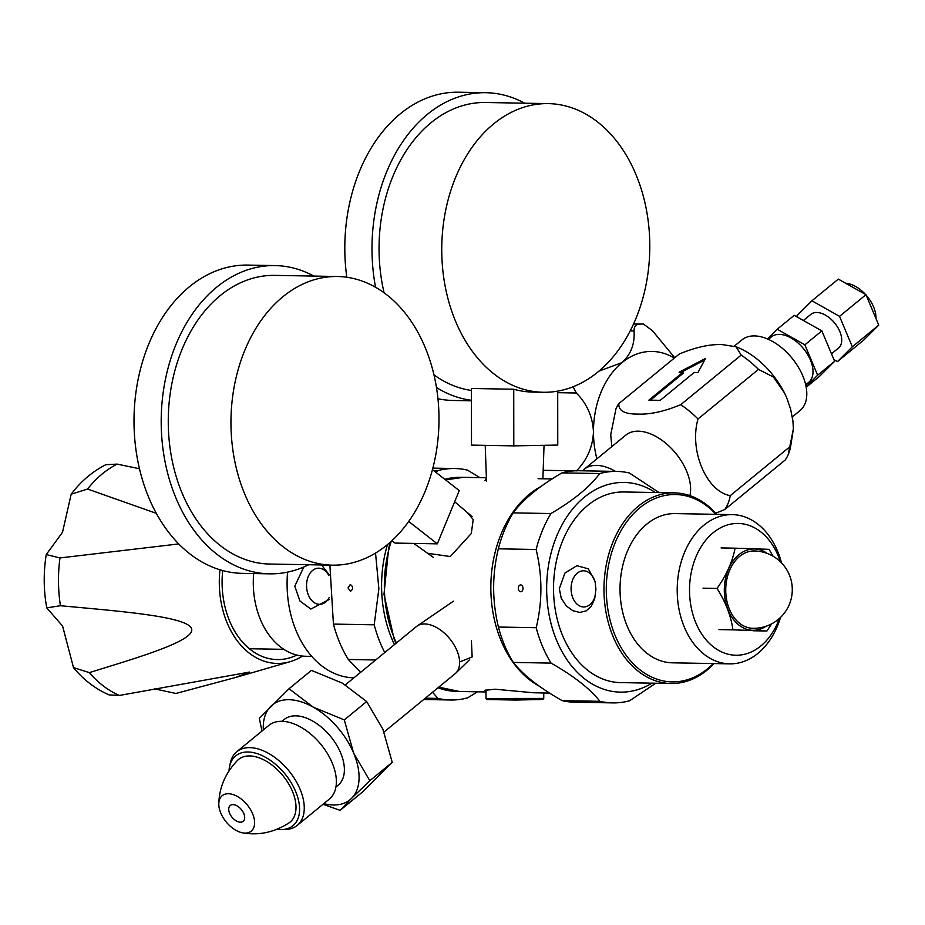 <?xml version="1.0" encoding="UTF-8"?>
<svg xmlns="http://www.w3.org/2000/svg" width="925" height="925" viewBox="0 0 925 925"><rect width="100%" height="100%" fill="white"/><g stroke="black" fill="none" stroke-linecap="round" stroke-linejoin="round"><path stroke-width="1.39" d="M466.743 512.045L473.218 519.515L471.288 533.482L450.313 556.549L427.581 553.277M484.897 480.642L486.411 478.329M552.098 478.93L538.072 478.711M501.893 638.354L500.113 638.331M486.007 691.738L484.735 690.362L495.025 689.206L533.158 692.744L549.647 693.103M471.403 640.562L472.155 656.97L459.598 661.942M222.694 570.563A78.44 56.518 91 0 0 277.199 659.571A78.44 56.518 91 0 0 296.844 655.085M60.426 605.725L46.759 607.852L62.588 626.052L73.491 667.596L89.343 672.614C138.692 657.317 196.667 640.424 191.452 628.353C186.237 616.293 118.735 611.159 60.426 605.725A122.181 88.037 -89 0 1 59.963 557.937L178.733 543.935M156.302 513.329L87.563 489.047L71.179 494.193L62.507 532.291L46.25 554.561L59.963 557.937M71.179 494.193C80.776 481.428 92.327 471.588 105.866 464.685L117.163 464.107L139.478 468.767M154.336 688.813L175.912 693.461L235.563 677.493L249.53 672.07L119.406 695.45L109.081 694.906C95.31 688.859 83.447 679.748 73.491 667.596M302.498 656.079A82.302 59.304 -89 0 1 290.068 661.699A82.302 59.304 -89 0 1 227.642 624.097A82.302 59.304 -89 0 1 219.965 569.777M523.03 588.369A3.399 2.359 -91.1 0 0 520.602 584.924A3.399 2.359 -91.1 0 0 518.312 588.369A3.399 2.359 -91.1 0 0 520.729 591.734A3.399 2.359 -91.1 0 0 523.03 588.369M595.55 594.671A18.084 12.534 88.9 0 1 583.952 606.962A18.084 12.534 88.9 0 1 571.083 589.109A18.084 12.534 88.9 0 1 583.282 570.794A18.084 12.534 88.9 0 1 595.33 582.669M595.931 589.317L594.694 598.799L591.214 606.361L586.103 610.939L579.755 612.431L572.841 610.708L566.285 605.91L561.232 598.197L559.301 588.658L564.921 573.061L576.899 565.695L588.335 568.829L595.099 581.513L595.931 589.317M779.37 618.49A65.906 47.487 -89 0 1 737.086 655.235A65.906 47.487 -89 0 1 689.992 599.388A65.906 47.487 -89 0 1 723.859 526.232A65.906 47.487 -89 0 1 780.388 561.729M780.538 617.403A74.624 53.777 -89 0 1 731.051 663.849A74.624 53.777 -89 0 1 729.64 663.849A74.624 53.777 -89 0 1 677.216 588.277A74.624 53.777 -89 0 1 732.311 514.624A74.624 53.777 -89 0 1 781.509 562.851M729.64 663.849L672.463 662.82A74.624 53.777 -89 0 1 620.039 587.248A74.624 53.777 -89 0 1 675.134 513.595L732.311 514.624M713.279 663.56A93.691 67.513 -89 0 1 673.897 681.887A93.691 67.513 -89 0 1 610.072 558.342A93.691 67.513 -89 0 1 715.95 514.323M714.065 663.572A95.321 68.681 -89 0 1 672.764 683.506A95.321 68.681 -89 0 1 670.96 683.506A95.321 68.681 -89 0 1 603.99 586.959A95.321 68.681 -89 0 1 674.371 492.875A95.321 68.681 -89 0 1 716.736 514.335M670.96 683.506L620.513 682.604A95.321 68.681 -89 0 1 553.543 586.057A95.321 68.681 -89 0 1 623.924 491.973L674.371 492.875M651.986 683.159A104.86 75.561 -89 0 1 622.317 692.131A104.86 75.561 -89 0 1 548.583 564.955A104.86 75.561 -89 0 1 655.386 492.539M655.756 683.228L629.624 700.768A115.752 83.4 -89 0 1 614.778 702.884A115.752 83.4 -89 0 1 612.593 702.884A115.752 83.4 -89 0 1 599.932 701.312C589.965 688.686 573.673 675.955 551.069 663.109A115.752 83.4 -89 0 1 536.188 627.705C542.489 601.747 542.466 575.685 536.118 549.496A115.752 83.4 -89 0 1 550.918 513.548C573.5 500.333 589.768 486.989 599.701 473.542A115.752 83.4 -89 0 1 616.732 471.415A115.752 83.4 -89 0 1 629.393 472.999L659.086 492.609M612.593 702.884L574.83 702.214A115.752 83.4 -89 0 1 562.169 700.641L599.932 701.312M599.701 473.542L561.938 472.872A115.752 83.4 -89 0 1 576.784 470.744A115.752 83.4 -89 0 1 578.969 470.744L616.732 471.415M551.069 663.109L513.306 662.427C523.273 675.053 539.553 687.795 562.169 700.641M513.306 662.427A115.752 83.4 -89 0 1 498.425 627.034L536.188 627.705M536.118 549.496L498.344 548.814C492.054 574.783 492.077 600.845 498.425 627.034M498.344 548.814A115.752 83.4 -89 0 1 513.155 512.878L550.918 513.548M561.938 472.872C539.356 486.087 523.099 499.431 513.155 512.878M348.02 587.884L350.263 584.519C353.373 586.635 353.454 588.901 350.506 591.329L348.02 587.884M329.184 597.538A18.084 12.522 87 0 1 320.027 604.314A18.084 12.522 87 0 1 306.557 586.034A18.084 12.522 87 0 1 318.154 568.193A18.084 12.522 87 0 1 328.93 575.616M329.346 599.412L310.823 609.066L299.92 600.949L294.774 586.242L303.805 566.99M321.542 564.967L328.999 574.494M249.045 648.483A68.092 49.06 91 0 0 253.126 648.795L283.836 649.338M253.67 573.558A74.624 53.777 91 0 0 305.724 656.264L311.713 656.38M287.582 572.124A95.321 68.681 91 0 0 353.917 677.828M329.89 565.117L333.428 624.086A115.752 83.4 91 0 0 348.309 659.479L360.623 672.336M479.925 477.635L467.414 470.097A115.752 83.4 91 0 0 454.753 468.524A115.752 83.4 91 0 0 437.722 470.652L433.628 470.571M460.928 477.358A107.034 77.122 91 0 0 444.821 479.323M387.471 544.571A107.034 77.122 91 0 0 394.443 644.598M437.988 687.795A107.034 77.122 91 0 0 457.1 691.391M425.303 698.19L437.953 698.421A115.752 83.4 91 0 0 450.614 699.994A115.752 83.4 91 0 0 454.822 699.924A115.752 83.4 91 0 0 467.645 697.866L477.485 691.808M436.218 472.594L437.722 470.652M333.428 624.086L374.209 624.814L378.868 588.774L375.538 553.069M374.209 624.814A115.752 83.4 91 0 0 384.754 652.553M437.953 698.421L432.542 692.247M375.7 659.976L348.309 659.479M754.303 550.965A38.677 27.866 91 0 0 725.743 589.144A38.677 27.866 91 0 0 752.915 628.306A38.677 38.677 0 0 0 778.711 560.215A38.677 38.677 0 0 0 754.303 550.965M767.345 553.485A40.677 29.311 91 0 0 724.31 589.109A40.677 29.311 91 0 0 766.039 626.26M773.046 556.202L769.068 549.334L735.086 548.178C732.484 561.66 726.46 575.084 717.037 588.439C725.743 602.302 731.051 616.108 732.947 629.856L766.929 631L771.554 623.901M717.037 588.439L703.023 588.184M732.947 629.856L718.933 629.601M766.929 631L752.915 630.757M735.086 548.178L721.072 547.924M240.396 822.186A10.21 6.036 50.6 0 1 230.672 815.318A10.21 6.036 50.6 0 1 230.233 805.513A10.21 6.036 50.6 0 1 241.379 809.583A10.21 6.036 50.6 0 1 243.183 821.308A10.21 6.036 50.6 0 1 240.396 822.186M345.349 684.858L416.423 626.572A30.502 18.037 50.6 0 1 417.163 626.017A30.502 18.037 50.6 0 1 449.712 638.724A30.502 18.037 50.6 0 1 455.794 673.134A30.502 18.037 50.6 0 1 455.112 673.747L384.037 732.033M220.821 813.133A22.905 13.54 50.6 0 1 218.797 804.126A22.905 13.54 50.6 0 1 228.429 793.731A22.905 13.54 50.6 0 1 253.207 815.283A22.905 13.54 50.6 0 1 242.304 832.789A22.905 13.54 50.6 0 1 220.821 813.133M218.797 804.126C219.133 787.626 225.353 773.069 237.471 760.431A40.561 23.981 50.6 0 1 249.634 755.933A40.561 23.981 50.6 0 1 288.901 784.284A40.561 23.981 50.6 0 1 288.82 823.03C274.043 832.442 258.537 835.703 242.304 832.789M281.489 829.586L285.166 829.517A47.661 28.178 -129.4 0 0 297.226 825.412L329.335 799.084A47.661 28.178 -129.4 0 0 332.156 762.824A47.661 28.178 -129.4 0 0 268.886 725.373L236.777 751.713A47.661 28.178 -129.4 0 0 230.394 762.732L229.62 766.328A45.152 26.686 50.6 0 1 259.139 754.326A45.152 26.686 50.6 0 1 295.584 791.349A45.152 26.686 50.6 0 1 281.489 829.586A45.152 26.686 50.6 0 1 276.91 829.263M335.925 786.99L338.111 785.198A42.492 25.125 -129.4 0 0 336.284 744.428A42.492 25.125 -129.4 0 0 295.815 715.834A42.492 25.125 -129.4 0 0 284.218 719.488L282.044 721.28M297.226 825.412A47.661 28.178 -129.4 0 0 300.047 789.152A47.661 28.178 -129.4 0 0 236.777 751.713M229.03 770.883A45.152 26.686 50.6 0 1 229.62 766.328M344.285 719.904L353.651 753.1A61.281 36.225 -129.4 0 0 313.24 707.128L344.285 719.904L366.67 701.543L342.458 683.17L311.413 670.382L289.016 688.743L313.24 707.128A61.281 36.225 -129.4 0 0 270.759 706.365A61.281 36.225 -129.4 0 0 263.336 729.929M369.838 780.712L351.581 798.321A61.281 36.225 -129.4 0 0 353.651 753.1L369.838 780.712L392.235 762.35L382.869 729.143L366.67 701.543M323.785 803.64A61.281 36.225 -129.4 0 0 351.581 798.321L340.134 810.346L322.998 804.288M261.983 731.039L259.312 718.39L289.016 688.743M340.134 810.346L362.519 791.985L392.235 762.35M391.922 540.663L395.021 543.079L437.317 543.842L459.251 490.608L432.449 469.646M408.688 521.446L437.317 543.842M386.858 294.878A144.346 104.016 -89 0 1 435.132 458.164A144.346 104.016 -89 0 1 332.399 565.163A144.346 104.016 -89 0 1 230.984 418.967A144.346 104.016 -89 0 1 337.556 276.506A144.346 104.016 -89 0 1 386.858 294.878M332.399 565.163L269.707 564.042A144.346 104.016 -89 0 1 168.292 417.857A144.346 104.016 -89 0 1 274.864 275.384L337.556 276.506M313.841 276.078A154.151 111.081 91 0 0 275.037 265.579L247.854 265.093A154.151 111.081 91 0 0 138.126 379.366A154.151 111.081 91 0 0 189.683 553.728A154.151 111.081 91 0 0 242.338 573.35L269.533 573.835A154.151 111.081 91 0 0 308.684 564.736M275.037 265.579A154.151 111.081 91 0 0 165.321 379.851A154.151 111.081 91 0 0 216.866 554.214A154.151 111.081 91 0 0 269.533 573.835M513.791 445.873L513.733 389.24L471.438 388.477L471.496 445.11L513.791 445.873L557.763 445.064L557.706 391.125M513.733 389.24A144.346 104.016 91 0 0 532.997 392.096L543.195 392.269A144.346 104.016 -89 0 1 441.78 246.085A144.346 104.016 -89 0 1 548.352 103.623A144.346 104.016 -89 0 1 649.801 246.027A144.346 104.016 -89 0 1 543.195 392.269M471.438 390.442A144.346 104.016 -89 0 1 433.975 374.868M384.083 292.786A144.346 104.016 -89 0 1 485.671 102.502L548.352 103.623M524.648 103.195A154.151 111.081 91 0 0 485.845 92.697L458.65 92.211A154.151 111.081 91 0 0 344.805 248.386A154.151 111.081 91 0 0 346.806 277.246M437.953 398.744A154.151 111.081 91 0 0 453.146 400.467L471.449 400.803M485.845 92.697A154.151 111.081 91 0 0 371.989 248.871A154.151 111.081 91 0 0 375.55 287.259M436.473 387.506A154.151 111.081 91 0 0 471.449 400.305M704.665 360.033L681.193 372.243M679.077 372.208L705.509 358.449L697.959 372.544L694.189 372.474L660.219 400.34L648.888 400.132L682.858 372.278L679.077 372.208M682.858 372.278L683.251 373.214L650.391 400.167M674.753 357.755L652.379 330.618L643.442 324.039A106.652 76.856 91 0 0 643.164 324.039A106.652 76.856 91 0 0 638.874 324.132L633.521 324.028M630.191 330.896L634.041 330.965C633.995 326.918 635.602 324.64 638.874 324.132M634.041 330.965C634.897 343.892 630.896 354.437 622.016 362.6L598.891 371.168M557.706 392.674L576.321 392.998L573.084 386.766M576.321 392.998C586.959 403.693 592.671 416.666 593.468 431.906A79.423 57.223 -89 0 1 622.016 362.6A79.423 57.223 -89 0 1 674.313 358.114M596.903 458.835A79.423 57.223 -89 0 1 593.468 431.906C592.705 447.133 587.017 460.13 576.402 470.894M792.332 416.909L800.032 410.584A45.753 27.056 -129.4 0 0 791.939 358.056A45.753 27.056 -129.4 0 0 742.012 339.833L734.277 346.17M615.495 471.403A45.753 27.056 -129.4 0 0 596.602 465.379A45.753 27.056 -129.4 0 0 584.114 469.322A45.753 27.056 -129.4 0 0 582.53 470.813M689.911 495.638A45.753 27.056 -129.4 0 0 676.348 454.059A45.753 27.056 -129.4 0 0 638.319 431.166A45.753 27.056 -129.4 0 0 625.832 435.108L584.114 469.322M724.795 509.525L785.267 459.945A75.584 44.689 -129.4 0 0 788.169 454.707A75.584 44.689 -129.4 0 0 790.702 446.058L793.396 428.818L792.922 421.014L790.586 409.012L786.712 397.785L784.573 393.09L773.427 377.03L758.477 369.387A75.584 44.689 -129.4 0 0 741.191 355.096L736.092 346.806L722.379 344.609C710.088 344.054 695.739 347.187 679.332 353.998L618.871 403.589C618.328 410.677 624.595 414.169 637.672 414.076C649.963 414.631 664.312 411.498 680.731 404.688A75.584 44.689 50.6 0 1 698.017 418.979C688.975 450.117 706.376 491.51 730.241 495.65A75.584 44.689 50.6 0 1 724.795 509.525L715.707 513.19M611.795 446.613L610.731 434.704L615.957 408.815A75.584 44.689 50.6 0 1 618.871 403.589M680.731 404.688L741.191 355.096M730.241 495.65L790.702 446.058M758.477 369.387L698.017 418.979M803.397 320.478L810.878 314.35A21.784 12.881 50.6 0 1 834.651 323.022A21.784 12.881 50.6 0 1 838.513 348.043L831.482 353.801M806.103 386.731L817.642 375.215L804.866 344.817L777.231 329.231L794.217 315.309L821.851 330.884L834.628 361.282L819.77 376.105L806.195 387.251M777.231 329.231L767.507 338.943M768.478 339.359L771.184 337.035A29.415 17.39 50.6 0 1 803.455 348.609A29.415 17.39 50.6 0 1 808.485 382.522L805.675 384.731M804.866 344.817L821.851 330.884M817.642 375.215L834.628 361.282M866.182 295.202A27.126 16.037 50.6 0 1 873.57 306.869A27.126 16.037 50.6 0 1 875.952 318.443M845.67 283.258A27.126 16.037 50.6 0 1 865.476 294.416M811.907 300.787L838.339 279.119L865.962 294.693L878.75 325.114L863.892 339.926L837.472 361.594L852.33 346.783L839.542 316.362L811.907 300.787L797.061 315.61L797.778 317.31M878.75 325.114L852.33 346.783M833.911 359.594L837.472 361.594M865.962 294.693L839.542 316.362M539.529 686.304A107.092 77.168 -89 0 1 501.234 641.094A107.092 77.168 -89 0 1 541.113 486.4M391.263 541.275A107.092 77.168 91 0 0 394.732 639.187A107.092 77.168 91 0 0 396.409 642.979M438.797 687.125A107.092 77.168 91 0 0 459.609 691.495L438.739 687.171M445.526 479.878L463.437 477.346A107.092 77.168 91 0 0 445.572 479.913M87.563 489.047A122.181 88.037 -89 0 1 117.163 464.107M119.406 695.45A122.181 88.037 -89 0 1 89.343 672.614M543.75 698.421L542.987 699.473L515.514 700.04L486.77 699.531L486.007 698.479L543.75 698.421L543.75 692.998M530.383 699.103L499.384 699.138M503.212 645.546L504.657 645.558M505.131 646.668L503.743 646.656M574.136 470.848L543.183 470.305M396.027 643.291L394.085 638.921L383.991 594.289L388.731 547.773L390.442 542.015M459.609 691.495L486.007 691.958M463.437 477.346L486.388 477.751M46.759 607.852C43.544 590.162 43.383 572.402 46.25 554.561M290.068 661.699L235.563 677.493M432.842 468.131L454.753 468.524M423.696 699.508L450.614 699.994M486.007 698.479L486.007 689.888M453.458 601.169L417.163 626.017M469.657 659.594L455.794 673.134M472.12 516.636L454.672 501.72M433.293 557.347L413.764 543.414M542.894 478.757L544.039 445.318M486.515 481.289L485.22 445.364M643.164 324.039L633.59 323.866M736.092 346.794C750.36 352.136 770.722 366.485 784.573 393.09M793.396 428.818L788.169 454.707"/></g></svg>
